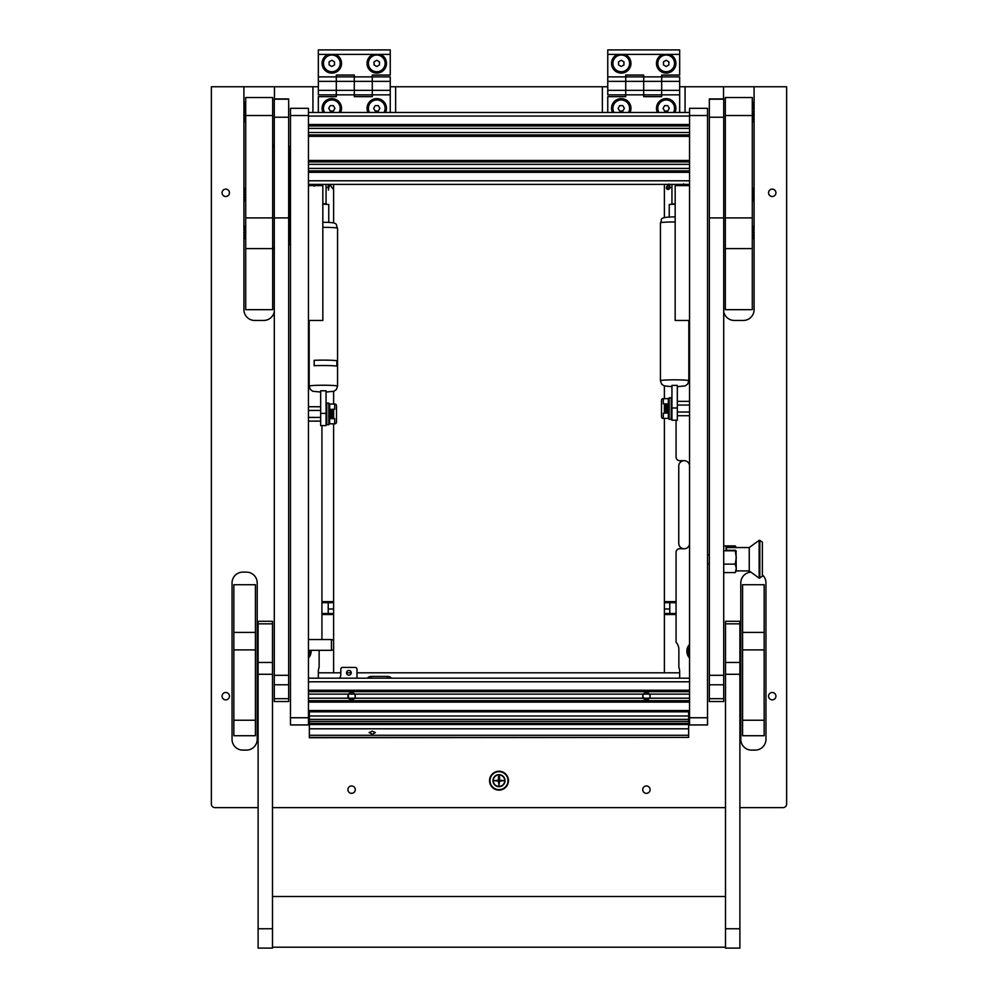 <?xml version="1.0" encoding="UTF-8"?>
<svg xmlns="http://www.w3.org/2000/svg" width="998" height="998" viewBox="0 0 998 998"><rect width="100%" height="100%" fill="white"/><g stroke="black" fill="none" stroke-linecap="round" stroke-linejoin="round"><path stroke-width="1.5" d="M489.556 780.661A9.444 9.444 0 0 0 499 790.104A9.444 9.444 0 0 0 508.444 780.661A9.444 9.444 0 0 0 499 771.229A9.444 9.444 0 0 0 489.556 780.661M222.067 696.167A3.68 3.68 0 0 0 225.748 699.86A3.68 3.68 0 0 0 229.44 696.167A3.68 3.68 0 0 0 225.748 692.487A3.68 3.68 0 0 0 222.067 696.167M222.067 192.814A3.68 3.68 0 0 0 225.748 196.506A3.68 3.68 0 0 0 229.44 192.814A3.68 3.68 0 0 0 225.748 189.133A3.68 3.68 0 0 0 222.067 192.814M347.903 789.655A3.68 3.68 0 0 0 351.583 793.335A3.68 3.68 0 0 0 355.276 789.655A3.68 3.68 0 0 0 351.583 785.962A3.68 3.68 0 0 0 347.903 789.655M642.724 789.655A3.68 3.68 0 0 0 646.417 793.335A3.68 3.68 0 0 0 650.097 789.655A3.68 3.68 0 0 0 646.417 785.962A3.68 3.68 0 0 0 642.724 789.655M768.56 696.167A3.68 3.68 0 0 0 772.252 699.86A3.68 3.68 0 0 0 775.933 696.167A3.68 3.68 0 0 0 772.252 692.487A3.68 3.68 0 0 0 768.56 696.167M768.56 192.814A3.68 3.68 0 0 0 772.252 196.506A3.68 3.68 0 0 0 775.933 192.814A3.68 3.68 0 0 0 772.252 189.133A3.68 3.68 0 0 0 768.56 192.814M308.444 658.019A9.893 9.893 0 0 0 311.102 650.334M689.556 644.446A9.893 9.893 0 0 0 689.556 658.019M308.444 364.994A9.893 9.893 0 0 0 309.168 364.133M688.832 364.133A9.893 9.893 0 0 0 689.556 364.994M308.444 720.93A9.893 9.893 0 0 0 309.343 719.832M688.657 719.832A9.893 9.893 0 0 0 689.556 720.93M395.632 112.462L395.632 86.751L602.368 86.751L602.368 112.462M274.462 98.927L274.462 86.751L312.935 86.751L312.935 112.462M288.672 145.521A10.042 10.042 0 0 1 290.468 149.712M290.468 241.316A10.042 10.042 0 0 1 288.672 245.508M243.911 234.118L243.911 309.667A10.791 10.791 0 0 0 254.69 320.458L263.684 320.458A10.791 10.791 0 0 0 274.288 311.626M258.108 807.631L214.969 807.631A3.593 3.593 0 0 1 211.364 804.039L211.364 86.751L243.911 86.751L243.911 106.561M243.911 110.079L243.911 113.76M243.911 117.277L243.911 192.851M243.911 196.369L243.911 230.613M272.491 807.631L725.509 807.631M739.892 807.631L783.031 807.631A3.593 3.593 0 0 0 786.636 804.039L786.636 86.751L723.538 86.751L723.538 98.927M723.712 311.626A10.791 10.791 0 0 0 734.316 320.458L743.31 320.458A10.791 10.791 0 0 0 754.089 309.667L754.089 234.118M754.089 230.613L754.089 196.369M754.089 192.851L754.089 117.277M754.089 113.76L754.089 110.079M754.089 106.561L754.089 86.751M685.065 112.462L685.065 86.751L723.538 86.751M750.92 572.153A10.778 10.778 0 0 0 740.79 582.919L740.79 739.318A10.778 10.778 0 0 0 751.569 750.109L755.174 750.109A10.778 10.778 0 0 0 765.953 739.318L765.953 582.919A10.778 10.778 0 0 0 762.36 574.873M257.21 739.318L257.21 582.919A10.778 10.778 0 0 0 246.431 572.128L242.826 572.128A10.778 10.778 0 0 0 232.047 582.919L232.047 739.318A10.778 10.778 0 0 0 242.826 750.109L246.431 750.109A10.778 10.778 0 0 0 257.21 739.318M309.168 352.269A9.893 9.893 0 0 0 308.444 351.421M689.556 351.421A9.893 9.893 0 0 0 688.832 352.269M679.663 678.191L679.663 671.504A10.791 10.791 0 0 0 678.865 667.413L678.865 649.473A10.791 10.791 0 0 0 676.07 642.238L676.07 552.356A3.593 3.593 0 0 1 679.663 548.763L684.166 548.763A5.389 5.389 0 0 0 689.556 543.374M319.135 650.334L319.135 667.413A10.791 10.791 0 0 0 318.337 671.504L318.337 678.191M321.93 425.635L321.93 639.543M689.556 466.066A5.389 5.389 0 0 0 684.166 460.677L679.663 460.677A3.593 3.593 0 0 1 676.07 457.084L676.07 420.233M272.666 146.357A9.419 9.419 0 0 1 274.288 144.46M274.462 86.751L243.911 86.751M274.288 248.976L272.666 248.976M685.065 86.751L679.663 86.751M607.757 86.751L602.368 86.751M395.632 86.751L390.243 86.751M318.337 86.751L312.935 86.751M288.672 243.512A9.007 9.007 0 0 0 289.582 239.557L289.582 151.471A9.007 9.007 0 0 0 288.672 147.517M274.288 145.022A9.007 9.007 0 0 0 272.666 147.168M272.666 248.564L274.288 248.564M272.666 147.23A8.97 8.97 0 0 1 274.288 145.072M288.672 147.592A8.97 8.97 0 0 1 289.557 151.471L289.557 239.557A8.97 8.97 0 0 1 288.672 243.437M274.288 248.527L272.666 248.527M274.288 248.115L272.666 248.115M272.666 148.203A8.558 8.558 0 0 1 274.288 145.671M676.07 614.519L664.394 614.519L664.394 672.802L679.663 672.802L356.985 672.802M351.234 672.802L346.556 672.802M340.805 672.802L318.337 672.802L333.606 672.802L333.606 614.519L321.93 614.519M664.394 614.519L664.394 613.483L676.07 613.483M676.07 602.692L664.394 602.692L664.394 613.483M664.394 602.692L664.394 601.657L676.07 601.657M664.394 184.368L664.394 217.601M664.394 385.989L664.394 398.651M664.394 418.424L664.394 601.657M684.166 460.677A5.389 5.389 0 0 0 678.765 466.066L678.765 543.374A5.389 5.389 0 0 0 684.166 548.763M669.783 602.692L669.783 613.483M321.93 601.657L333.606 601.657L333.606 423.826M333.606 404.04L333.606 391.378M333.606 222.978L333.606 184.368M333.606 601.657L333.606 602.692L321.93 602.692M321.93 613.483L333.606 613.483L333.606 602.692M333.606 613.483L333.606 614.519M328.217 613.483L328.217 602.692M328.142 54.391A9.706 9.706 0 0 0 331.81 73.091A9.706 9.706 0 0 0 335.478 54.391L318.337 54.391L318.337 49.9L390.243 49.9L390.243 54.391L373.09 54.391A9.706 9.706 0 0 0 376.757 73.091A9.706 9.706 0 0 0 380.425 54.391M318.337 90.344L318.337 81.362L336.314 81.362L336.314 75.062L354.29 75.062L354.29 81.362L372.266 81.362L372.266 96.644L354.29 96.644L354.29 94.847L372.266 94.847L372.266 90.344L354.29 90.344L354.29 94.847L354.29 81.362L354.29 90.344L318.337 90.344L318.337 94.847L336.314 94.847L336.314 81.362L336.314 96.644L318.337 96.644L318.337 112.462M318.337 81.362L318.337 76.871L336.314 76.871L336.314 81.362L354.29 81.362L354.29 76.871L372.266 76.871L372.266 75.062L390.243 75.062L390.243 54.391M318.337 76.871L318.337 54.391M372.266 81.362L372.266 76.871L372.266 81.362L390.243 81.362L390.243 90.344L372.266 90.344L372.266 81.362M373.09 54.391L335.478 54.391M385.54 112.462A9.706 9.706 0 0 0 376.757 98.615A9.706 9.706 0 0 0 367.975 112.462M340.592 112.462A9.706 9.706 0 0 0 331.81 98.615A9.706 9.706 0 0 0 323.028 112.462M390.243 81.362L390.243 76.871L372.266 76.871M390.243 90.344L390.243 94.847L372.266 94.847M390.243 94.847L390.243 112.462M354.29 76.871L336.314 76.871M354.29 94.847L336.314 94.847M507.994 780.661A8.994 8.994 0 0 1 499 789.655A8.994 8.994 0 0 1 490.006 780.661A8.994 8.994 0 0 1 499 771.679A8.994 8.994 0 0 1 507.994 780.661M492.987 780.661A6.013 6.013 0 0 1 499 774.648A6.013 6.013 0 0 1 505.013 780.661A6.013 6.013 0 0 1 499 786.686A6.013 6.013 0 0 1 492.987 780.661M499 785.339L499.536 781.209L503.678 780.661L499.536 780.124L499.536 776.531L498.464 776.531L498.464 780.124L494.322 780.661L498.464 781.209L499 785.339M499 786.412A5.751 5.751 0 0 0 504.751 780.661A5.751 5.751 0 0 0 499 774.91A5.751 5.751 0 0 0 493.249 780.661A5.751 5.751 0 0 0 499 786.412M367.339 678.191A5.389 5.389 0 0 1 371.368 676.395L387.548 676.395A5.389 5.389 0 0 1 391.565 678.191M617.575 54.391A9.706 9.706 0 0 0 621.243 73.091A9.706 9.706 0 0 0 624.91 54.391L607.757 54.391L607.757 49.9L679.663 49.9L679.663 54.391L662.522 54.391A9.706 9.706 0 0 0 666.19 73.091A9.706 9.706 0 0 0 669.858 54.391M607.757 90.344L607.757 81.362L625.734 81.362L625.734 75.062L643.71 75.062L643.71 81.362L661.686 81.362L661.686 96.644L643.71 96.644L643.71 94.847L661.686 94.847L661.686 90.344L643.71 90.344L643.71 94.847L643.71 81.362L643.71 90.344L607.757 90.344L607.757 94.847L625.734 94.847L625.734 81.362L625.734 96.644L607.757 96.644L607.757 112.462M607.757 81.362L607.757 76.871L625.734 76.871L625.734 81.362L643.71 81.362L643.71 76.871L661.686 76.871L661.686 75.062L679.663 75.062L679.663 54.391M607.757 76.871L607.757 54.391M661.686 81.362L661.686 76.871L661.686 81.362L679.663 81.362L679.663 90.344L661.686 90.344L661.686 81.362M662.522 54.391L624.91 54.391M674.972 112.462A9.706 9.706 0 0 0 666.19 98.615A9.706 9.706 0 0 0 657.408 112.462M630.025 112.462A9.706 9.706 0 0 0 621.243 98.615A9.706 9.706 0 0 0 612.46 112.462M679.663 81.362L679.663 76.871L661.686 76.871M679.663 90.344L679.663 94.847L661.686 94.847M679.663 94.847L679.663 112.462M643.71 76.871L625.734 76.871M643.71 94.847L625.734 94.847M339.083 112.462A8.358 8.358 0 0 0 327.656 101.072A8.358 8.358 0 0 0 324.55 112.462M333.369 111.028L334.929 108.32L333.369 105.626L330.263 105.626L328.704 108.32L330.263 111.028L333.369 111.028M628.503 112.462A8.358 8.358 0 0 0 617.088 101.072A8.358 8.358 0 0 0 613.982 112.462M622.802 111.028L624.361 108.32L622.802 105.626L619.683 105.626L618.124 108.32L619.683 111.028L622.802 111.028M384.018 112.462A8.358 8.358 0 0 0 372.603 101.072A8.358 8.358 0 0 0 369.497 112.462M378.317 111.028L379.876 108.32L378.317 105.626L375.198 105.626L373.639 108.32L375.198 111.028L378.317 111.028M673.45 112.462A8.358 8.358 0 0 0 662.023 101.072A8.358 8.358 0 0 0 658.917 112.462M667.737 111.028L669.296 108.32L667.737 105.626L664.631 105.626L663.071 108.32L664.631 111.028L667.737 111.028M327.631 70.621A8.358 8.358 0 0 0 339.058 67.565A8.358 8.358 0 0 0 335.989 56.138A8.358 8.358 0 0 0 324.575 59.206A8.358 8.358 0 0 0 327.631 70.621M334.505 64.945L334.505 61.826L331.81 60.267L329.115 61.826L329.115 64.945L331.81 66.492L334.505 64.945M617.063 70.621A8.358 8.358 0 0 0 628.478 67.565A8.358 8.358 0 0 0 625.422 56.138A8.358 8.358 0 0 0 614.007 59.206A8.358 8.358 0 0 0 617.063 70.621M623.937 64.945L623.937 61.826L621.243 60.267L618.548 61.826L618.548 64.945L621.243 66.492L623.937 64.945M372.578 70.621A8.358 8.358 0 0 0 383.993 67.565A8.358 8.358 0 0 0 380.937 56.138A8.358 8.358 0 0 0 369.522 59.206A8.358 8.358 0 0 0 372.578 70.621M379.452 64.945L379.452 61.826L376.757 60.267L374.063 61.826L374.063 64.945L376.757 66.492L379.452 64.945M662.011 70.621A8.358 8.358 0 0 0 673.425 67.565A8.358 8.358 0 0 0 670.369 56.138A8.358 8.358 0 0 0 658.942 59.206A8.358 8.358 0 0 0 662.011 70.621M668.885 64.945L668.885 61.826L666.19 60.267L663.495 61.826L663.495 64.945L666.19 66.492L668.885 64.945M308.444 655.486A8.358 8.358 0 0 0 309.567 650.334M689.556 646.966A8.358 8.358 0 0 0 689.556 655.486M308.444 362.474A8.358 8.358 0 0 0 309.168 360.914M309.168 355.5A8.358 8.358 0 0 0 308.444 353.941M688.832 360.914A8.358 8.358 0 0 0 689.556 362.474M689.556 353.941A8.358 8.358 0 0 0 688.832 355.5M308.444 718.41A8.358 8.358 0 0 0 309.343 716.252M688.657 716.252A8.358 8.358 0 0 0 689.556 718.41M320.133 184.368L320.133 185.628M315.63 184.368L315.63 185.628M313.297 184.368L313.297 185.578L314.382 186.139M331.274 184.368L330.513 185.316M330.712 185.803L332.733 188.734L329.864 184.381L330.113 185.803L329.477 185.628L329.477 184.368L328.404 190.119L328.878 184.368M328.217 185.628L328.404 184.368M313.297 185.578L312.935 184.979L312.935 185.628M328.217 184.368L328.217 187.512L326.059 187.512M328.404 184.904L328.454 185.703M677.867 185.628L677.867 184.368M682.37 185.628L682.37 184.368M669.596 184.368L669.783 185.628M667.887 184.368L667.126 187.013C667.4 189.183 668.099 189.333 669.221 187.449L668.56 184.368L668.523 185.628L667.799 185.428M667.3 185.129L666.726 184.368M684.703 185.628L684.703 184.792L685.065 185.628M684.703 184.792L683.618 183.869M671.941 187.512L669.783 187.512L669.783 184.368M669.77 187.462L668.186 189.395M669.246 184.992L669.047 184.081L669.246 184.992M667.3 189.221L666.689 186.701A1.709 1.709 0 0 0 667.724 189.371A1.709 1.709 0 0 0 669.745 187.325L669.047 184.081M669.171 188.098L668.186 188.859L669.171 188.098L668.186 188.859L666.914 187.537M667.849 185.067L667.126 187.013M668.697 184.992L668.523 184.193M288.672 117.24L274.288 117.24L274.288 99.014L288.672 99.014L274.288 98.927L288.672 98.939L288.672 217.901L274.288 217.901L274.288 701.519L288.672 701.519L288.672 217.901M274.288 117.24L274.288 217.901M723.712 117.24L709.329 117.24L709.329 99.014L723.712 99.014L709.329 98.927L723.712 98.939L723.712 217.901L709.329 217.901L709.329 701.519L723.712 701.519L723.712 217.901M709.329 117.24L709.329 217.901M308.444 724.935L290.468 724.935L290.468 717.749L308.444 717.749L308.444 724.935M308.444 115.519L290.468 115.519L290.468 108.32L308.444 108.32L308.444 717.749M290.468 115.519L290.468 717.749M689.556 724.935L689.556 717.749L707.532 717.749L707.532 724.935L689.556 724.935M689.556 115.519L689.556 108.32L707.532 108.32L707.532 115.519L689.556 115.519L689.556 717.749M707.532 115.519L707.532 717.749M308.444 185.628L322.828 185.628L322.828 320.458L308.444 320.458M689.556 185.628L675.172 185.628L675.172 320.458L689.556 320.458M354.614 694.072L355.276 696.167A3.68 3.68 0 0 1 354.664 698.213C352.606 700.384 350.56 700.384 348.514 698.213A3.68 3.68 0 0 1 348.514 694.134C350.572 691.963 352.618 691.963 354.664 694.134A3.68 3.68 0 0 1 355.276 696.167L354.939 697.714M349.3 699.062L348.24 697.714M348.24 694.633L348.514 698.213L643.336 698.213A3.68 3.68 0 0 1 642.724 696.167L644.122 699.062M308.444 694.134L643.336 694.134L642.724 696.167A3.68 3.68 0 0 1 643.336 694.134C645.394 691.963 647.44 691.963 649.486 694.134A3.68 3.68 0 0 1 650.097 696.167L649.76 697.714M649.436 694.072L650.097 696.167A3.68 3.68 0 0 1 649.486 698.213C647.428 700.384 645.382 700.384 643.336 698.213L689.556 698.213M689.556 714.144L688.657 714.144M309.343 714.144L308.444 714.144M689.556 678.191L308.444 678.191M689.556 700.671L308.444 700.671L689.556 700.671M308.444 691.676L689.556 691.676M642.724 696.167L643.386 694.072M347.903 696.167L348.564 694.072M689.556 112.462L308.444 112.462M689.556 125.948L308.444 125.948M689.556 134.93L308.444 134.93M689.556 161.901L308.444 161.901M689.556 170.883L308.444 170.883M689.556 184.368L308.444 184.368M348.888 675.135A2.333 2.333 0 0 0 351.234 672.802A2.333 2.333 0 0 0 348.888 670.469A2.333 2.333 0 0 0 346.556 672.802A2.333 2.333 0 0 0 348.888 675.135M339.432 678.191A5.389 5.389 0 0 0 340.805 674.598L340.805 669.209A1.796 1.796 0 0 1 342.601 667.413L355.188 667.413A1.796 1.796 0 0 1 356.985 669.209L356.985 678.191M372.266 731.135L375.41 732.594L372.266 734.204L369.11 732.594L372.266 731.135M309.343 737.397L688.657 737.397L309.343 737.722L309.343 716.003L688.657 716.003L688.657 719.358L309.343 719.358M688.657 719.358L688.657 723.313L309.343 723.313M688.657 737.397L688.657 735.277L309.343 735.277M688.657 723.313L688.657 735.277M688.657 716.003L688.657 711.811L309.343 711.811L309.343 716.003M308.444 639.543L331.461 639.543L331.461 650.334L333.606 649.748M331.461 650.334L308.444 650.334M333.606 640.117L331.461 639.543M326.783 408.319L326.059 408.319M326.783 419.547L326.059 419.547M331.099 418.449L331.099 409.417L330.375 409.442L334.692 409.23L334.692 404.04L329.652 404.04L329.652 423.826L329.652 418.636L334.692 418.636L334.692 423.826L329.652 423.826M331.099 418.424L329.652 417.863M333.606 409.405L333.606 418.461M332.534 418.424L332.534 409.442M320.67 417.414L308.444 417.414M308.444 410.452L320.67 410.452M671.217 414.158L671.941 414.158M671.217 402.918L671.941 402.918M666.901 404.028L666.901 413.06L667.625 413.035L663.308 413.247L663.308 418.424L668.348 418.424L668.348 413.247L668.348 418.424M666.901 404.04L668.348 403.841L669.171 397.753L669.171 419.322L668.348 417.888M664.394 413.072L664.394 404.015M665.466 404.04L665.466 413.035M677.33 405.063L689.556 405.063M689.556 412.024L677.33 412.024M334.692 423.826L335.004 423.826A1.796 1.485 90 0 0 336.488 422.079L336.488 405.799A1.796 1.485 90 0 0 335.004 404.04L334.692 404.04M329.652 416.453L329.652 411.413M329.652 409.23L330.375 409.38L329.652 410.003L329.652 404.04M330.375 410.003L330.375 417.863M663.308 403.841L663.308 398.651L668.348 398.651L668.348 413.234L667.625 413.097L667.625 403.99L663.308 403.841M663.308 398.651L662.996 398.651A1.796 1.485 -90 0 0 661.512 400.398L661.512 416.677A1.796 1.485 -90 0 0 662.996 418.424L663.308 418.424M668.348 406.024L668.348 411.051M667.625 412.461L668.348 413.234M328.829 403.142L326.783 403.142L326.783 424.724L328.829 424.724L328.829 403.142L329.652 404.589M669.171 419.322L671.217 419.322L671.217 397.753L669.171 397.753M725.509 928.751L725.509 948.1L739.892 948.1L739.892 621.28L725.509 621.28L725.509 928.751L739.892 928.751M258.108 928.751L258.108 948.1L272.491 948.1L272.491 621.28L258.108 621.28L258.108 928.751L272.491 928.751M725.334 248.602L725.334 309.667L752.292 309.667L752.292 248.602L725.334 248.602L725.334 217.901L752.292 217.901L752.292 248.602M752.292 115.519L725.334 115.519L725.334 97.542L752.292 97.542L752.292 217.901M725.334 115.519L725.334 217.901M245.708 248.602L245.708 309.667L272.666 309.667L272.666 248.602L245.708 248.602L245.708 217.901L272.666 217.901L272.666 248.602M272.666 115.519L245.708 115.519L245.708 97.542L272.666 97.542L272.666 217.901M245.708 115.519L245.708 217.901M742.587 720.244L764.156 720.244L764.156 735.726L742.587 735.726L742.587 632.408L764.156 632.408L764.156 584.716L742.587 584.716L742.587 632.408M764.156 720.244L764.156 649.898L742.587 649.898M764.156 632.408L764.156 649.898M255.413 632.408L255.413 649.898L233.844 649.898L233.844 584.716L255.413 584.716L255.413 632.408L233.844 632.408M255.413 720.244L255.413 735.726L233.844 735.726L233.844 720.244L255.413 720.244L255.413 649.898M233.844 720.244L233.844 649.898M752.292 101.933L752.292 114.72M245.708 121.906L245.708 101.933M245.296 108.32L243.799 108.32L245.708 114.72M762.36 565.404L762.36 576.32L759.141 578.116L759.141 540.367L759.815 540.367L759.815 578.116L759.815 540.367L762.36 542.163L762.36 565.404M759.141 540.367L749.236 547.553L749.236 570.931L759.141 578.116M726.407 547.578L726.407 550.297M736.05 551.083L736.262 570.906L749.236 570.931M736.299 551.52L735.252 550.784L736.299 557.445L735.252 564.12L736.299 568.349L735.252 572.578L736.299 570.856M723.712 545.906L735.252 545.906L736.299 547.628M735.252 572.578L723.712 572.578M723.712 564.12L735.252 564.12M723.712 550.784L735.252 550.784M735.613 546.393L726.045 546.393L726.045 550.297L735.613 550.297M726.045 550.297L726.045 546.393M245.708 238.759L245.708 225.972M245.708 201.01L245.708 188.223M752.292 225.972L752.292 238.759M752.704 108.32L754.201 108.32L752.292 121.906M752.292 188.223L752.292 201.01M336.85 366.104L336.85 360.727A14.197 0.873 180 0 0 323.364 360.128A14.197 0.873 180 0 0 314.158 360.328L314.17 365.717L314.17 360.34A14.197 0.873 180 0 1 336.85 360.727L336.85 366.116A14.197 0.873 180 0 0 323.364 365.505A14.197 0.873 180 0 0 314.158 365.717A14.197 0.873 180 0 1 336.85 366.116M326.059 390.779L320.67 390.779L320.67 413.384L326.059 413.384L326.059 390.779M326.059 413.384L326.059 425.635L320.67 425.61L320.67 413.384M320.67 425.61L326.059 425.61M322.828 204.128L328.754 204.453L328.754 222.404M326.059 184.368L326.059 204.166M326.059 203.742L322.828 203.742M320.67 184.368L320.67 185.628M677.33 385.378L671.941 385.378L671.941 407.982L677.33 407.982L677.33 385.378M677.33 407.982L677.33 420.233L671.941 420.208L671.941 407.982M671.941 420.208L677.33 420.208L671.941 420.233M669.246 217.015L669.246 204.453L675.172 204.116M675.172 203.717L671.941 204.166M677.33 184.368L677.33 185.628M671.941 184.368L671.941 203.717M289.582 239.557L290.468 239.557M289.582 151.471L290.468 151.471M288.672 239.557L289.557 239.557M288.672 151.471L289.557 151.471M669.783 608.98L664.394 608.98M328.217 608.98L333.606 608.98M387.548 678.191L387.548 676.395M371.368 678.191L371.368 676.395M288.672 698.675L274.288 698.675M288.672 684.778L274.288 684.778M288.672 675.297L274.288 675.297M274.288 99.176L288.672 99.176M723.712 698.675L709.329 698.675M723.712 684.778L709.329 684.778M723.712 675.297L709.329 675.297M709.329 99.176L723.712 99.176M643.336 694.134L689.556 694.134M689.556 710.551L308.444 710.551M689.556 702.105L308.444 702.105M308.444 698.213L348.514 698.213M689.556 681.796L308.444 681.796M308.444 690.242L689.556 690.242M689.556 116.055L308.444 116.055M689.556 124.501L308.444 124.501M689.556 128.393L308.444 128.393M689.556 132.472L308.444 132.472M689.556 136.364L308.444 136.364M689.556 160.453L308.444 160.453M689.556 164.346L308.444 164.346M689.556 168.425L308.444 168.425M689.556 172.317L308.444 172.317M689.556 180.775L308.444 180.775M309.343 728.79L688.657 728.79L309.343 728.777M688.657 721.342L309.343 721.342M667.625 404.614L668.348 404.614M725.509 674.286L739.892 674.286M725.509 662.46L739.892 662.46M725.509 623.85L739.892 623.85M258.108 674.286L272.491 674.286M258.108 662.46L272.491 662.46M258.108 623.85L272.491 623.85M245.296 232.372L243.799 232.372L245.296 225.985M245.296 115.519L243.799 115.519L244.261 111.926M245.296 194.61L243.799 194.61L245.296 188.223M752.704 232.372L754.201 232.372L752.704 225.985M752.704 115.519L754.201 115.519L753.74 111.926M752.704 194.61L754.201 194.61L752.704 188.223M322.828 222.292L323.364 222.292C340.231 222.367 335.066 224.488 337.561 228.23A14.197 0.873 180 0 0 323.364 227.344A14.197 0.873 180 0 0 322.828 227.344M337.561 228.23L337.561 386.126A14.197 0.873 180 0 0 323.364 385.24A14.197 0.873 180 0 0 309.168 386.126L310.341 389.494L312.798 391.266L320.67 392.039L320.67 390.991M337.561 386.126L336.388 389.494L333.943 391.266L326.059 392.039L326.059 390.991M675.172 221.955A14.197 0.898 180 0 0 674.636 221.955A14.197 0.898 180 0 0 660.439 222.853L660.439 380.737L661.587 384.068L664.069 385.877L671.941 386.663L671.941 385.577M688.832 320.458L688.832 380.737A14.197 0.898 180 0 0 674.636 379.826A14.197 0.898 180 0 0 660.439 380.737M688.832 380.737L687.684 384.068L685.202 385.877L677.33 386.663L677.33 385.577M288.672 98.927L274.288 98.927M723.712 98.927L709.329 98.927M688.657 724.523L309.343 724.523M308.444 421.119L320.67 421.119M308.444 406.747L320.67 406.747M689.556 401.346L677.33 401.346M689.556 415.729L677.33 415.729M329.652 423.277L328.829 424.724M272.491 896.503L725.509 896.503M272.491 947.202L725.509 947.202M752.704 101.933L754.201 108.32M245.296 101.933L243.799 108.32M749.236 547.553L726.407 547.553M709.329 554.751L707.532 554.751M709.329 563.733L707.532 563.733M245.296 238.747L243.799 232.372M245.296 121.906L243.799 115.519M245.296 200.997L243.799 194.61M752.704 238.747L754.201 232.372M752.704 121.906L754.201 115.519M752.704 200.997L754.201 194.61M309.168 320.458L309.168 386.126M320.67 425.635L326.059 425.635M660.439 222.853C663.171 219.747 656.385 217.127 674.636 216.903L675.172 216.903"/></g></svg>
